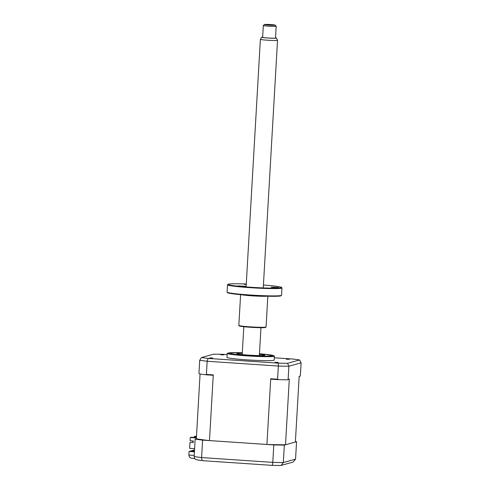 <?xml version="1.0" encoding="UTF-8"?>
<svg xmlns="http://www.w3.org/2000/svg" width="490" height="490" viewBox="0 0 490 490"><rect width="100%" height="100%" fill="white"/><g stroke="black" fill="none" stroke-linecap="round" stroke-linejoin="round"><path stroke-width="0.73" d="M194.536 449.936L189.103 451.443L188.895 455.081L194.218 455.443M189.103 451.443L194.426 451.805M194.432 451.676L191.578 451.486L194.493 450.678M299.151 376.602L300.346 375.989L299.17 376.32L295.378 442.035L285.511 444.773A53.906 3.093 -176.7 0 1 266.928 444.461L209.475 440.59A53.906 3.093 -176.7 0 1 196.343 438.764L195.161 439.095L194.156 456.539C194.279 458.542 195.339 459.669 197.335 459.908M195.161 439.095A57.985 3.326 3.3 0 0 202.603 440.13L201.598 457.574C201.598 459.559 202.094 460.606 203.087 460.71L272.06 465.359L203.087 460.71M202.603 440.13L273.8 444.926L272.795 462.37C272.642 464.342 272.385 465.341 272.024 465.353M273.8 444.926A57.985 3.326 3.3 0 0 284.335 445.098L283.324 462.548L281.15 465.402L280.164 465.488M284.335 445.098L296.56 441.704L295.55 459.148L293.118 462.076L281.15 465.402M296.56 441.704A57.985 3.326 3.3 0 0 295.409 441.521M194.726 458.511L192.209 458.346L194.732 458.518M192.423 458.358C190.194 458.113 189.018 457.023 188.895 455.081M196.949 459.871L202.989 460.71M242.299 352.892A20.617 1.182 3.3 0 0 230.527 353.094A20.617 1.182 3.3 0 0 230.269 353.204A20.617 1.182 3.3 0 0 248.442 355.501A20.617 1.182 3.3 0 0 271.099 355.826A20.617 1.182 3.3 0 0 271.368 355.575A20.617 1.182 3.3 0 0 259.455 353.878A20.898 1.201 3.3 0 1 271.674 355.66A20.898 1.201 3.3 0 1 247.285 355.44A20.898 1.201 3.3 0 1 229.951 353.259A20.898 1.201 3.3 0 1 242.299 352.874M246.329 355.158L249.52 355.36L246.329 355.158M259.424 354.325A13.959 0.802 -176.7 0 1 264.753 355.262A13.959 0.802 -176.7 0 1 264.551 355.385A13.959 0.802 -176.7 0 1 249.606 355.189A13.959 0.802 -176.7 0 1 236.878 353.658A13.959 0.802 -176.7 0 1 237.08 353.535A13.959 0.802 -176.7 0 1 242.274 353.333M289.4 359.256L286.264 359.231L289.4 359.256M278.149 362.386L275.019 362.355L278.149 362.386M212.642 357.97L209.512 357.945L212.642 357.97M223.893 354.846L220.757 354.815L223.893 354.846M227.213 353.388L226.986 357.382A23.624 1.354 3.3 0 0 246.574 359.85A23.624 1.354 3.3 0 0 274.149 360.101L274.382 356.108A23.624 1.354 3.3 0 0 274.271 355.967L271.76 355.164L259.461 353.755A22.552 1.292 3.3 0 1 272.434 356.065A22.552 1.292 3.3 0 1 247.003 355.52A22.552 1.292 3.3 0 1 228.438 353.315A22.552 1.292 3.3 0 1 242.305 352.769L231.164 352.684L227.342 353.259A23.624 1.354 3.3 0 0 227.213 353.388A23.624 1.354 3.3 0 0 246.807 355.856A23.624 1.354 3.3 0 0 274.382 356.108M193.097 440.951L192.876 441.686L192.919 440.939M193.256 441.711L192.876 441.686M196.417 437.435L194.628 437.313L194.254 436.431L196.466 436.578M196.49 436.204L194.254 436.431M194.61 448.681L189.636 448.35L189.985 442.354L193.207 442.568L193.299 440.963L190.077 440.749L190.261 437.539L196.386 437.95M195.008 437.784L196.398 437.748M196.392 437.876L195.014 437.656M196.41 437.576L191.351 437.233L190.261 437.539M193.207 442.501L189.985 442.354M198.946 373.38L199.258 373.864A57.985 3.326 -176.7 0 0 205.916 374.789L206.394 374.415L207.154 361.252A57.985 3.326 -176.7 0 1 199.706 360.217L198.946 373.38M271.411 379.199L270.719 378.752L277.591 379.211L278.161 379.652L271.411 379.199M274.284 357.792L292.989 359.048A56.368 3.234 -176.7 0 1 299.58 359.966L287.55 363.31L288.88 366.226L288.12 379.389L287.587 379.811A57.985 3.326 -176.7 0 1 278.161 379.652M277.591 379.211L278.351 366.048L207.154 361.252L208.146 358.429A56.368 3.234 -176.7 0 1 201.555 357.516L213.585 354.172A56.368 3.234 -176.7 0 1 222.913 354.331L227.146 354.613M300.346 375.989L301.105 362.827L299.58 359.966M287.55 363.31A56.368 3.234 -176.7 0 1 278.222 363.151L208.146 358.429M278.222 363.151L278.351 366.048A57.985 3.326 -176.7 0 0 288.88 366.226L301.105 362.827M201.555 357.516L199.706 360.217M288.12 379.389L289.302 379.058L287.587 379.811M285.511 444.773L289.302 379.058M266.928 444.461L270.719 378.752M206.394 374.415L213.266 374.881L212.666 375.242L205.916 374.789M209.475 440.59L213.266 374.881M196.343 438.764L200.073 373.993M196.478 436.406L195.749 436.382L196.478 436.357M269.488 25.113A5.372 0.306 3.3 0 0 275.172 25.119A5.372 0.306 3.3 0 0 270.155 24.537A5.372 0.306 3.3 0 0 264.471 24.5A5.372 0.306 3.3 0 0 269.488 25.113M275.172 25.119L276.182 26.246A6.444 0.367 -176.7 0 1 276.189 26.27A6.444 0.367 -176.7 0 1 269.359 26.246A6.444 0.367 -176.7 0 1 263.326 25.523A6.444 0.367 -176.7 0 1 263.338 25.505L264.471 24.5M263.326 25.523L262.646 37.301A6.444 0.367 3.3 0 0 268.679 38.018A6.444 0.367 3.3 0 0 275.515 38.042L276.189 26.27M262.658 37.093A7.35 0.423 3.3 0 0 261.746 37.234A7.35 0.423 3.3 0 0 268.624 38.067A7.35 0.423 3.3 0 0 276.415 38.079A7.35 0.423 3.3 0 0 275.527 37.84M276.415 38.079L277.53 40.29A8.587 0.49 -176.7 0 1 277.536 40.303A8.587 0.49 -176.7 0 1 268.422 40.272A8.587 0.49 -176.7 0 1 260.38 39.316A8.587 0.49 -176.7 0 1 260.386 39.298L261.746 37.234M241.074 286.295L237.956 285.903L245.459 286.332L241.074 286.295M246.274 284.01A26.846 1.537 3.3 0 0 228.015 284.335A26.846 1.537 3.3 0 0 250.231 287.226A26.846 1.537 3.3 0 0 281.523 287.416A26.846 1.537 3.3 0 0 263.424 285.002M281.523 287.416L281.928 287.869A27.275 1.568 -176.7 0 1 281.971 287.961A27.275 1.568 -176.7 0 1 250.133 287.673A27.275 1.568 -176.7 0 1 227.513 284.825A27.275 1.568 -176.7 0 1 227.562 284.733L228.015 284.335M227.513 284.825L227.091 292.12A27.275 1.568 3.3 0 0 227.127 292.212A27.275 1.568 3.3 0 0 249.71 294.974A27.275 1.568 3.3 0 0 281.499 295.348A27.275 1.568 3.3 0 0 281.548 295.262L281.971 287.961M281.499 295.348L281.046 295.752A26.846 1.537 -176.7 0 1 249.759 295.378A26.846 1.537 -176.7 0 1 227.532 292.665L227.127 292.212M240.602 294.661L238.832 325.421A13.634 0.784 3.3 0 0 238.851 325.464A13.634 0.784 3.3 0 0 250.139 326.842A13.634 0.784 3.3 0 0 266.033 327.032A13.634 0.784 3.3 0 0 266.058 326.989L267.834 296.23M266.033 327.032L265.58 327.436A13.206 0.76 -176.7 0 1 250.188 327.253A13.206 0.76 -176.7 0 1 239.255 325.917L238.851 325.464M246.237 284.568L243.94 284.237L246.262 284.175M274.253 287.495L271.142 287.103L278.645 287.538L274.253 287.495M194.156 456.539A57.985 3.326 3.3 0 0 201.598 457.574L272.795 462.37A57.985 3.326 3.3 0 0 283.324 462.548L295.55 459.148M266.897 296.205A13.634 0.784 -176.7 0 1 251.927 295.831A13.634 0.784 -176.7 0 1 241.539 294.741M272.066 465.359L280.39 465.5M277.536 40.303L263.259 287.918M260.962 327.7L259.357 355.587M260.38 39.316L246.103 286.926M243.812 326.714L242.201 354.595"/></g></svg>
